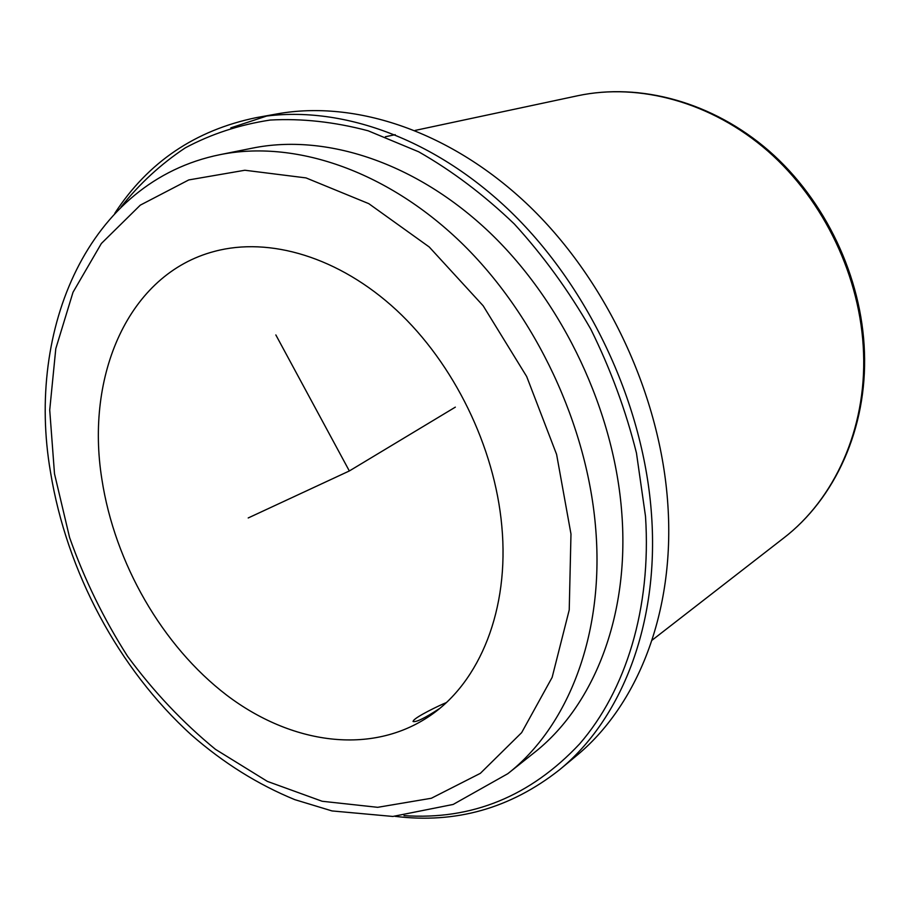 <?xml version="1.0" encoding="UTF-8"?>
<svg xmlns="http://www.w3.org/2000/svg" width="910" height="910" viewBox="0 0 910 910"><rect width="100%" height="100%" fill="white"/><g stroke="black" fill="none" stroke-linecap="round" stroke-linejoin="round"><path stroke-width="1.36" d="M446.241 702.634C439.246 705.432 415.608 716.841 413.356 720.8L413.038 721.493C416.029 722.449 424.868 718.127 439.541 708.526M501.797 525.957C509.657 609.484 479.763 681.897 430.225 715.613C371.371 755.903 291.234 744.118 226.738 695.206C162.173 645.804 114.717 563.028 101.886 479.286C85.21 375.739 128.208 274.024 214.464 251.387C269.508 236.623 338.941 256.95 396.498 310.139C453.885 363.454 494.653 446.89 501.797 525.957M230.81 127.855L266.698 116.036M114.774 213.35C148.08 162.173 195.206 130.289 256.154 117.663L277.118 113.898C355.605 99.725 451.622 131.393 529.768 206.559C607.653 281.838 660.887 396.828 667.86 504.834C675.174 612.566 637.125 706.319 575.723 756.346L559.32 769.951C510.385 808.41 455.626 823.868 395.042 816.338M256.154 117.663C335.096 103.399 432.022 135.681 511.17 212.189C590.055 288.823 644.212 405.803 651.571 515.435C659.261 624.795 621.086 719.651 559.32 769.951M121.098 206.934C139.503 183.729 160.911 164.027 185.321 147.841C211.313 133.963 239.603 124.704 270.179 120.052C301.779 118.289 334.448 121.872 368.175 130.801L418.691 151.799C452.111 170.864 483.972 194.899 514.264 223.928C543.122 255.494 568.625 290.574 590.783 329.158C610.599 369.176 625.818 410.478 636.465 453.066L645.509 516.357C651.549 608.528 625.648 690.883 579.636 743.891C530.371 796.341 471.835 820.251 404.017 815.633M621.848 513.82C629.606 617.128 593.092 706.763 533.817 752.991L507.769 773.716C567.521 727.124 604.183 635.897 595.822 530.223C587.917 425.869 535.649 314.519 460.562 242.014C385.26 169.624 293.737 139.765 220.038 154.655L252.673 148.091C325.78 133.326 416.029 162.298 489.933 232.744C563.609 303.314 614.546 411.809 621.848 513.82M275.844 334.937L349.338 470.959L455.353 407.134M349.338 470.959L248.202 517.961M863.556 352.887C866.491 429.52 834.208 499.408 783.43 538.242C834.936 498.828 867.344 428.405 864.443 351.874C861.815 276.913 825.415 200.268 769.109 150.992C712.61 101.897 640.071 82.491 577.759 95.732C639.252 82.651 711.392 101.897 767.96 151.174C824.323 200.609 860.905 277.766 863.556 352.887M54.498 473.757L49.72 410.023L55.794 348.666L73.016 292.258L101.363 243.493L140.311 205.137L188.768 179.93L244.87 170.25L306.01 177.905L368.789 203.658L429.236 246.985L483.176 305.805L526.685 376.535L556.601 454.42L570.979 534.022L569.228 609.939L552.142 677.381L521.635 732.652L480.366 773.329L431.363 798.252L377.673 807.318L322.163 801.266L267.369 781.394L215.488 749.351C182.899 722.665 153.562 691.611 127.502 656.19C103.694 618.891 84.391 579.329 69.581 537.503L54.498 473.757M652.038 640.231L783.43 538.242M385.362 136.762L395.213 134.669M415.096 130.426L577.759 95.732M50.437 471.642C25.98 329.215 88.054 181.295 220.038 154.655M50.539 472.256C66.669 571.548 118.482 668.793 191.578 735.121C223.53 763.012 257.939 784.522 294.817 799.651L332.025 810.935L392.858 816.452L453.169 804.44L507.769 773.716"/></g></svg>
